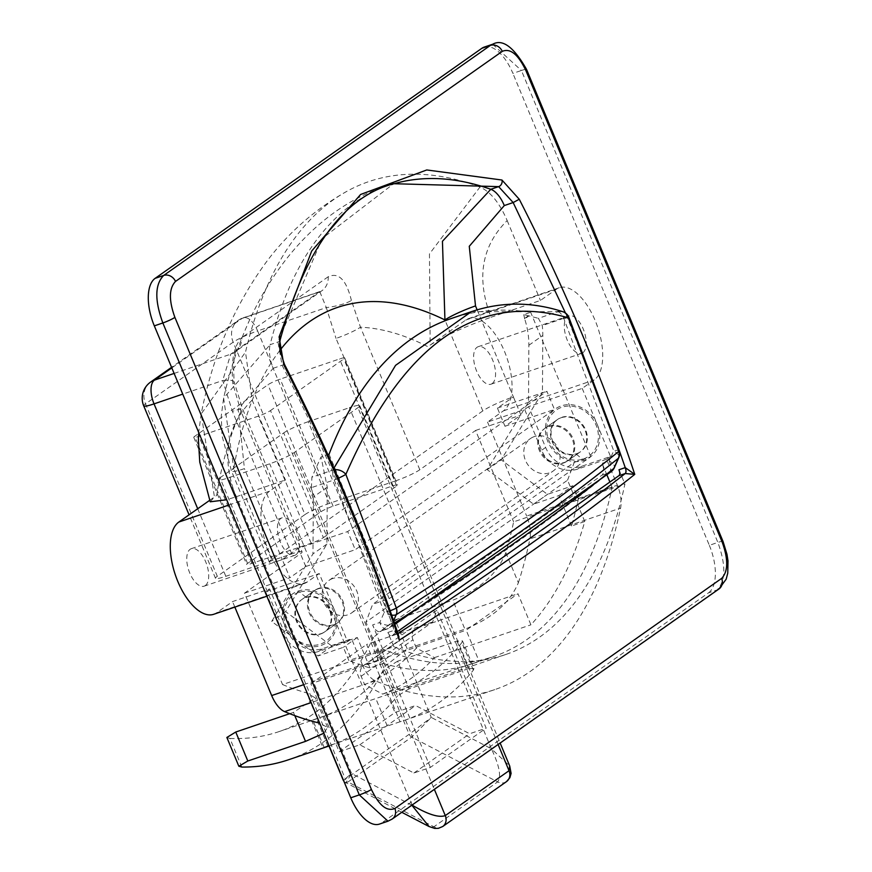 <?xml version="1.0" encoding="UTF-8"?>
<svg xmlns="http://www.w3.org/2000/svg" width="872" height="872" viewBox="0 0 872 872"><rect width="100%" height="100%" fill="white"/><g stroke="black" fill="none" stroke-linecap="round" stroke-linejoin="round"><path stroke-width="0.65" stroke-dasharray="4.36 3.27" d="M442.736 826.503A9.908 8.622 54.9 0 1 433.885 826.798L347.983 781.977L345.661 783.012L351.601 773.54C343.59 779.971 341.53 781.846 345.432 779.176L219.984 477.802A19.805 2.409 -22.6 0 0 218.185 479.807A19.805 2.409 -22.6 0 0 228.508 477.812L269.721 463.795A19.805 2.409 -22.6 0 0 294.169 452.568L357.923 407.693A19.805 2.409 -22.6 0 0 359.722 405.687A19.805 2.409 -22.6 0 0 349.4 407.682L491.394 748.797L509.717 766.008M343.35 780.495L409.186 734.289L431.291 717.438L308.187 421.699L349.4 407.682M412.107 805.15L269.721 463.795M219.984 477.802L283.727 432.915L409.186 734.289A4.949 4.316 -125.1 0 0 411.726 737.091L497.629 781.912L433.885 826.798L429.024 826.514M411.911 805.292L351.601 773.54L228.508 477.812M506.49 781.617A9.908 8.622 -125.1 0 1 497.629 781.912C501.531 776.778 499.449 765.747 491.394 748.797L431.291 717.438L411.726 737.091L347.983 781.977A4.949 4.316 54.9 0 1 345.432 779.176M376.802 661.314L381.271 649.433L437.046 610.16L432.577 622.03L376.802 661.314L310.857 683.735L339.197 751.806L394.972 712.533L415.573 705.524L469.67 733.744L486.162 728.142L437.046 610.16M432.577 622.03L366.632 644.463L394.972 712.533M310.857 683.735L366.632 644.463M308.187 421.699A19.805 2.409 -22.6 0 0 283.727 432.915M339.197 751.806L359.798 744.797L413.895 773.017L430.376 767.414L486.162 728.142M430.376 767.414L381.271 649.433M359.798 744.797L415.573 705.524M413.895 773.017L469.67 733.744M382.677 694.09A562.56 268.14 71.2 0 0 434.474 657.619L416.402 648.125A547.703 261.066 -108.8 0 1 364.605 684.585L382.677 694.09L479.12 661.292L466.171 630.194L517.968 593.723L530.917 624.821A562.56 268.14 71.2 0 0 584.763 521.51L571.574 525.99A562.56 268.14 71.2 0 0 578.354 498.958L612.144 487.47A562.56 268.14 -108.8 0 1 527.2 639.318L526.873 639.547A562.56 268.14 -108.8 0 1 493.585 656.551A562.56 268.14 -108.8 0 1 382.655 649.051L348.865 660.54L343.361 647.318L318.008 655.94L271.683 621.431L312.972 553.894L313.331 497.018L311.402 487.655L311.914 477.202L321.038 456.939L327.828 454.628M434.474 657.619L530.917 624.821M584.763 521.51L567.563 480.178L365.957 622.118L383.168 663.45L369.979 667.941A562.56 268.14 -108.8 0 1 348.865 660.54M383.168 663.45A562.56 268.14 71.2 0 0 472.984 663.559A562.56 268.14 71.2 0 0 479.12 661.292M471.381 311.675L557.949 311.685L538.395 318.335L542.264 325.605A79.232 68.986 -125.1 0 1 542.82 335.437L542.449 392.313L501.171 459.849L547.496 494.359L572.85 485.737L578.354 498.958M571.574 525.99L558.898 495.558L533.555 504.169L487.23 469.67L528.508 402.123L528.868 345.258A79.232 68.986 -125.1 0 0 524.682 318.945L529.021 315.882L538.395 318.335M529.021 315.882L523.756 314.618L530.656 312.263A673.489 321.016 71.2 0 0 451.456 318.454M334.565 469.714A9.908 6.9 -157 0 0 333.126 469.986L311.914 477.202M557.949 311.685A9.908 4.72 -108.8 0 1 563.715 318.302L613.735 450.813A9.908 4.327 -156 0 1 618.804 457.637M619.196 450.65A9.908 1.679 162.6 0 0 613.735 450.813L609.234 460.928A9.908 4.327 -156 0 1 614.302 467.763M338.303 478.227A9.908 1.079 156.1 0 1 334.227 479.883L311.402 487.655M391.626 615.076A9.908 4.327 -156 0 1 384.247 612.395L334.227 479.883A9.908 4.72 -108.8 0 1 333.126 469.986M612.144 487.47L609.888 482.031M606.988 475.066L602.105 463.348A9.908 4.72 -108.8 0 1 601.909 475.229L380.388 631.197A9.908 4.72 -108.8 0 1 379.8 631.502A9.908 4.72 -108.8 0 1 372.627 624.93L379.745 622.51L384.247 612.395A9.908 1.679 162.6 0 0 390.111 610.738M563.399 463.043A19.805 17.244 -125.1 0 0 567.247 461.092A19.805 17.244 -125.1 0 0 571.258 437.068A19.805 17.244 -125.1 0 0 548.292 426.746A19.805 17.244 -125.1 0 0 544.444 428.697A19.805 17.244 -125.1 0 0 540.433 452.721A19.805 17.244 -125.1 0 0 563.399 463.043M382.655 649.051L372.627 624.93M318.803 588.327A19.805 17.244 -125.1 0 0 314.956 590.279A19.805 17.244 -125.1 0 0 310.944 614.302A19.805 17.244 -125.1 0 0 333.911 624.625A19.805 17.244 -125.1 0 0 337.758 622.673A19.805 17.244 -125.1 0 0 341.77 598.65A19.805 17.244 -125.1 0 0 318.803 588.327M393.566 620.668L391.724 624.788A9.908 4.327 -156 0 1 379.745 622.51A9.908 4.72 -108.8 0 0 386.917 629.083A9.908 9.908 0 0 0 389.043 628.058A9.908 8.055 -122.5 0 0 391.724 624.788A2508.679 305.734 -22.6 0 0 394.395 623.088M416.402 648.125L412.936 639.797A9.908 8.622 54.9 0 1 415.475 628.897A9.908 8.622 54.9 0 1 417.405 627.927L517.968 593.723M417.405 627.927L365.608 664.388A9.908 8.622 -125.1 0 0 363.678 665.369A9.908 8.622 -125.1 0 0 361.139 676.269L364.605 684.585M568.021 317.005A9.908 1.079 156.1 0 1 568.784 317.092M365.608 664.388L466.171 630.194M567.563 480.178L574.256 462.356L372.66 604.307L365.957 622.118M574.256 462.356L590.791 456.732L389.195 598.683L372.66 604.307M329.06 454.214L389.195 598.683M590.791 456.732L530.656 312.263M523.756 314.618L524.682 318.945M524.552 318.454L528.41 315.74M298.856 592.393A28.231 24.58 -125.1 0 0 286.136 626.249A28.231 24.58 -125.1 0 0 320.395 644.125A28.231 24.58 -125.1 0 0 333.115 610.269A28.231 24.58 -125.1 0 0 298.856 592.393M583.346 458.977A28.231 24.58 -125.1 0 0 596.077 425.122A28.231 24.58 -125.1 0 0 561.808 407.246A28.231 24.58 -125.1 0 0 549.088 441.101A28.231 24.58 -125.1 0 0 583.346 458.977M369.979 667.941L357.302 637.497L331.96 646.119L285.624 611.61L326.913 544.073L327.273 487.197L321.038 456.939M332.744 578.507A19.805 17.244 -125.1 0 0 328.897 580.458A19.805 17.244 -125.1 0 0 324.885 604.492A19.805 17.244 -125.1 0 0 347.863 614.814A19.805 17.244 -125.1 0 0 351.71 612.853A19.805 17.244 -125.1 0 0 355.722 588.829A19.805 17.244 -125.1 0 0 332.744 578.507M327.273 487.197L313.331 497.018M326.913 544.073L312.972 553.894M285.624 611.61L271.683 621.431M331.96 646.119L318.008 655.94M357.302 637.497L343.361 647.318M534.351 436.567A19.805 17.244 -125.1 0 0 530.503 438.518A19.805 17.244 -125.1 0 0 526.492 462.542A19.805 17.244 -125.1 0 0 549.458 472.864A19.805 17.244 -125.1 0 0 553.306 470.913A19.805 17.244 -125.1 0 0 557.317 446.889A19.805 17.244 -125.1 0 0 534.351 436.567M558.898 495.558L572.85 485.737M533.555 504.169L547.496 494.359M487.23 469.67L501.171 459.849M528.508 402.123L542.449 392.313M320.569 634.02A19.805 17.244 -125.1 0 0 324.417 632.069A19.805 17.244 -125.1 0 0 328.428 608.046A19.805 17.244 -125.1 0 0 305.462 597.723A19.805 17.244 -125.1 0 0 301.603 599.674A19.805 17.244 -125.1 0 0 297.603 623.698A19.805 17.244 -125.1 0 0 320.569 634.02M576.752 453.647A19.805 17.244 -125.1 0 0 580.599 451.696A19.805 17.244 -125.1 0 0 584.611 427.672A19.805 17.244 -125.1 0 0 561.633 417.35A19.805 17.244 -125.1 0 0 557.786 419.301A19.805 17.244 -125.1 0 0 553.775 443.325A19.805 17.244 -125.1 0 0 576.752 453.647M582.202 388.4L610.531 456.47L581.678 466.28A29.713 25.866 54.9 0 1 545.621 447.467L528.617 406.625L582.202 388.4L594.148 379.985A49.519 23.609 71.2 0 0 596.448 323.763A49.519 23.609 71.2 0 0 559.312 287.727A49.519 23.609 71.2 0 0 556.369 289.232L540.433 300.448L491.012 317.255C476.09 278.375 481.486 246.144 507.177 220.562C499.547 202.871 490.478 191.698 479.96 187.055L429.46 253.926L430.147 345.105C444.775 335.785 465.059 326.499 491.012 317.255M528.617 406.625L524.639 409.426L487.535 422.048L503.471 410.821A49.519 23.609 71.2 0 0 505.771 354.61A49.519 23.609 71.2 0 0 468.646 318.563A49.519 23.609 71.2 0 0 465.703 320.068L427.869 346.696A467.032 222.611 -108.8 0 0 360.474 327.196L351.405 300.459A19.805 4.251 167.7 0 1 326.302 307.587L319.828 291.771L242.111 318.4L171.817 367.897M288.643 759.719A594.257 283.247 71.2 0 0 385.25 666.066L407.18 648.79L464.885 629.17C491.928 618.499 509.76 603.021 518.371 582.747L505.836 552.63A564.544 269.088 71.2 0 0 513.63 521.859L624.919 484.015A564.544 269.088 -108.8 0 1 505.771 654.501A564.544 269.088 -108.8 0 1 393.839 646.719L282.55 684.564L244.509 593.167L300.284 553.894A19.805 2.409 -22.6 0 0 302.083 551.889L242.754 409.35L234.11 381.925A19.805 4.251 -12.3 0 1 232.879 383.92L240.955 411.355A19.805 2.409 -22.6 0 0 242.754 409.35A19.805 2.409 -22.6 0 0 232.432 411.355L222.72 380.519L182.739 394.122M232.879 383.92C230.818 361.237 233.816 345.77 241.882 337.529A19.805 18.029 51.8 0 1 235.407 351.59L237.02 349.988C234.099 351.852 233.129 362.49 234.11 381.925A19.805 4.251 -12.3 0 0 222.72 380.519L230.709 354.185L318.356 292.469A19.805 16.328 57.1 0 0 321.561 290.954L243.288 317.8A19.805 9.439 71.2 0 0 242.111 318.4A19.805 17.244 -125.1 0 0 238.263 320.351A19.805 17.244 -125.1 0 0 233.173 342.162L304.949 514.589L217.302 576.305L145.526 403.878L233.173 342.162A19.805 2.409 -22.6 0 1 257.632 330.946A19.805 9.439 71.2 0 0 243.288 317.8A19.805 19.805 0 0 0 238.263 320.351L171.577 367.308M174.117 373.423L230.709 354.185A19.805 18.029 51.8 0 0 235.407 351.59L321.561 290.954A19.805 16.328 57.1 0 0 328.21 276.74C338.641 271.999 346.369 279.901 351.405 300.459M484.2 47.11A39.622 18.879 -108.8 0 1 512.9 73.39L521.423 70.49L717.874 542.428L709.339 545.327L512.9 73.39M723.052 541.49A9.908 1.243 -22.2 0 0 717.874 542.428C726.06 565.132 725.777 580.97 717.046 589.952L390.34 819.974L381.816 822.874L708.511 592.851L717.046 589.952A9.908 8.666 -125.4 0 0 719.008 588.949M381.816 822.874A39.622 18.879 -108.8 0 1 379.462 824.084M289.689 713.688L293.461 712.402L315.293 697.894L306.628 692.891L319.163 723.008L327.589 727.412L323.883 733.199M505.836 552.63C497.716 573.46 480.047 589.319 452.819 600.198L464.885 629.17M241.817 767.055L229.914 738.442L226.862 737.461M323.392 537.621L396.706 485.998A9.908 1.21 -22.6 0 0 397.599 484.996A9.908 1.21 -22.6 0 0 392.444 485.998L333.093 506.185A9.908 1.21 -22.6 0 0 320.863 511.799L247.561 563.41A9.908 1.21 -22.6 0 0 246.656 564.413A9.908 1.21 -22.6 0 0 251.812 563.41L311.162 543.223A9.908 1.21 -22.6 0 0 323.392 537.621L270.505 410.559A9.908 1.21 157.4 0 1 258.276 416.173L198.925 436.36A9.908 1.21 157.4 0 1 193.769 437.352A9.908 1.21 157.4 0 1 194.663 436.349L267.976 384.737A9.908 1.21 157.4 0 1 280.206 379.124L339.557 358.948A9.908 1.21 157.4 0 1 344.713 357.945A9.908 1.21 157.4 0 1 343.808 358.948L270.505 410.559M280.13 339.949A4.949 3.466 -165.2 0 1 277.961 342.009L270.124 344.669A574.452 273.808 -108.8 0 1 388.029 185.627L393.675 183.709L322.182 238.525L277.961 342.009L282.081 365.259C326.106 451.293 363.45 539.659 394.122 630.347A4.949 2.409 71.3 0 0 397.763 633.606M284.501 364.42L273.219 368.267A24.765 11.805 71.2 0 1 270.124 344.669L223.635 398.079L233.783 468.635A24.765 3.019 -22.6 0 0 231.527 471.142A24.765 3.019 -22.6 0 0 244.422 468.635L238.165 409.099L273.219 368.267M393.839 646.719L387.898 632.462A4.949 2.365 71.2 0 0 391.484 635.743A4.949 2.365 71.2 0 0 391.779 635.59L397.338 631.677M398.242 634.358L397.796 633.595A4.949 2.409 71.3 0 0 397.948 633.541M398.242 634.347L394.166 630.325L387.898 632.462M244.509 593.167L289.842 577.744L282.288 559.595L298.224 548.368L347.688 531.549L546.886 391.288L554.45 409.437L355.242 549.698L347.688 531.549M318.008 588.883A19.805 17.244 54.9 0 1 340.974 599.206A19.805 17.244 54.9 0 1 336.963 623.229A19.805 17.244 54.9 0 1 333.115 625.191A19.805 17.244 54.9 0 1 310.149 614.869A19.805 17.244 54.9 0 1 314.16 590.845A19.805 17.244 54.9 0 1 318.008 588.883M709.339 545.327A39.622 18.879 -108.8 0 1 708.511 592.851M507.177 220.562L540.433 300.448M479.96 187.055A594.257 283.247 71.2 0 0 346.98 191.262A594.257 283.247 71.2 0 0 245.512 352.135L252.193 400.095C226.513 425.525 221.117 457.756 236.029 496.789L226.698 499.754M228.9 505.019L269.513 491.209L285.449 479.982L252.193 400.095M269.513 491.209A49.519 23.609 71.2 0 0 267.214 547.42A49.519 23.609 71.2 0 0 304.35 583.466A49.519 23.609 71.2 0 0 307.293 581.962L319.239 573.547L347.579 641.618L351.558 638.805L322.705 648.615A29.713 25.866 54.9 0 1 286.648 629.802L269.644 588.96L232.552 601.582L216.616 612.798L307.293 581.962M303.685 684.683L362.349 664.726L351.558 638.805M362.349 664.726A24.765 11.805 71.2 0 0 375.309 680.781A594.257 283.247 71.2 0 0 494.729 689.632A594.257 283.247 71.2 0 0 620.592 508.082A24.765 11.805 71.2 0 0 617.332 485.192L526.666 516.028A24.765 11.805 -108.8 0 1 529.914 538.918L620.592 508.082M610.531 456.47L606.552 459.272L617.332 485.192M210.217 501.792L214.447 496.986L201.192 413.917L245.512 352.135M234.851 607.108L232.552 601.582M282.55 684.564A564.544 269.088 71.2 0 0 306.628 692.891M213.673 614.302A49.519 23.609 71.2 0 0 216.616 612.798M209.651 500.343L216.659 495.416A467.032 222.611 -108.8 0 1 240.955 411.355L300.284 553.894M205.28 585.57A19.805 9.439 71.2 0 0 206.206 563.083A19.805 9.439 71.2 0 0 191.35 548.673A19.805 9.439 71.2 0 0 190.172 549.273A19.805 9.439 71.2 0 0 189.257 571.76A19.805 9.439 71.2 0 0 204.103 586.18A19.805 9.439 71.2 0 0 205.28 585.57M419.814 469.736L360.474 327.196A19.805 2.409 157.4 0 1 336.025 338.412L395.354 480.952A19.805 2.409 -22.6 0 0 419.814 469.736L475.589 430.463L513.63 521.859M487.535 422.048L526.666 516.028M518.371 582.747A594.257 283.247 71.2 0 0 529.914 538.918M492.146 383.593A19.805 9.439 71.2 0 0 493.062 361.106A19.805 9.439 71.2 0 0 478.205 346.685A19.805 9.439 71.2 0 0 477.028 347.296A19.805 9.439 71.2 0 0 476.112 369.783A19.805 9.439 71.2 0 0 490.969 384.203A19.805 9.439 71.2 0 0 492.146 383.593M606.552 459.272L577.7 469.082A29.713 25.866 54.9 0 1 541.632 450.268L524.639 409.426M477.137 309.843L513.368 396.891L497.432 408.107L504.986 426.266L520.922 415.039L513.368 396.891A24.765 3.019 -22.6 0 0 482.805 410.908L445.254 320.711M229.914 738.442A564.544 269.088 71.2 0 0 279.084 731.586A564.544 269.088 71.2 0 0 373.336 637.454L385.25 666.066M407.18 648.79L395.125 619.818L373.336 637.454M395.125 619.818L452.819 600.198M468.471 668.661L409.121 688.847L397.621 661.194L456.972 641.007L462.476 640.844L473.965 668.453L468.471 668.661L456.972 641.007M397.621 661.194L386.045 668.366A564.544 269.088 71.2 0 1 318.651 718.136L279.084 731.586M324.133 747.391L312.732 719.989A564.544 269.088 71.2 0 0 318.651 718.136M312.732 719.989L388.574 694.199A564.544 269.088 -108.8 0 0 394.482 692.346A564.544 269.088 -108.8 0 0 461.877 642.577L462.476 640.844M395.354 480.952L329.409 503.373L257.632 330.946L326.302 307.587L336.025 338.412M597.309 424.708A29.713 25.866 -125.1 0 0 561.252 405.883A29.713 25.866 -125.1 0 0 547.845 441.526A29.713 25.866 -125.1 0 0 583.913 460.34A29.713 25.866 -125.1 0 0 597.309 424.708M398.003 633.475A4.949 2.365 -108.8 0 1 397.708 633.628A4.949 2.365 -108.8 0 1 394.122 630.347M279.912 350.381A475.404 226.6 71.2 0 0 233.783 468.635L271.639 559.584L482.805 410.908M271.639 559.584A24.765 3.019 -22.6 0 0 269.394 562.091A24.765 3.019 -22.6 0 0 282.288 559.595L244.422 468.635M497.432 408.107L546.886 391.288M504.986 426.266L554.45 409.437M298.224 548.368L305.778 566.528L289.842 577.744M305.778 566.528L355.242 549.698M618.978 469.757L624.919 484.015M617.976 446.758L565.634 313.342M475.589 430.463L520.922 415.039M564.195 462.487A19.805 17.244 -125.1 0 0 568.043 460.525A19.805 17.244 -125.1 0 0 572.054 436.501A19.805 17.244 -125.1 0 0 549.088 426.179A19.805 17.244 -125.1 0 0 545.24 428.141A19.805 17.244 -125.1 0 0 541.229 452.165A19.805 17.244 -125.1 0 0 564.195 462.487M347.579 641.618L318.727 651.428A29.713 25.866 54.9 0 1 282.659 632.603L265.666 591.772L269.644 588.96M265.666 591.772L319.239 573.547M236.029 496.789L285.449 479.982M302.083 551.889A19.805 2.409 -22.6 0 0 291.771 553.884L225.826 576.316A19.805 2.409 157.4 0 1 215.504 578.31A19.805 2.409 157.4 0 1 217.302 576.305M328.21 276.74L241.882 337.529M304.949 514.589A19.805 2.409 157.4 0 1 329.409 503.373M473.965 668.453L473.354 670.154A594.257 283.247 -108.8 0 1 404.052 720.468A594.257 283.247 -108.8 0 1 400.041 721.765L388.574 694.199M409.121 688.847L397.512 695.943L386.045 668.366M328.984 745.996A594.257 283.247 71.2 0 0 397.512 695.943M400.041 721.765L329.06 745.658M334.358 609.844A29.713 25.866 54.9 0 1 320.961 645.487A29.713 25.866 54.9 0 1 284.893 626.674A29.713 25.866 54.9 0 1 298.289 591.031A29.713 25.866 54.9 0 1 334.358 609.844M582.812 352.757A19.805 9.439 71.2 0 0 583.739 330.27A19.805 9.439 71.2 0 0 568.882 315.849A19.805 9.439 71.2 0 0 567.705 316.46A19.805 9.439 71.2 0 0 566.789 338.946A19.805 9.439 71.2 0 0 581.635 353.356A19.805 9.439 71.2 0 0 582.812 352.757M295.957 554.734A19.805 9.439 71.2 0 0 296.872 532.247A19.805 9.439 71.2 0 0 282.027 517.826A19.805 9.439 71.2 0 0 280.849 518.437A19.805 9.439 71.2 0 0 279.923 540.923A19.805 9.439 71.2 0 0 294.78 555.333A19.805 9.439 71.2 0 0 295.957 554.734M561.045 417.764A19.805 17.244 54.9 0 1 584.011 428.087A19.805 17.244 54.9 0 1 580 452.11A19.805 17.244 54.9 0 1 576.152 454.072A19.805 17.244 54.9 0 1 553.186 443.75A19.805 17.244 54.9 0 1 557.197 419.726A19.805 17.244 54.9 0 1 561.045 417.764M321.168 633.606A19.805 17.244 -125.1 0 0 325.016 631.655A19.805 17.244 -125.1 0 0 329.027 607.621A19.805 17.244 -125.1 0 0 306.05 597.298A19.805 17.244 -125.1 0 0 302.203 599.26A19.805 17.244 -125.1 0 0 298.191 623.284A19.805 17.244 -125.1 0 0 321.168 633.606M498.272 744.862L357.923 407.693M294.169 452.568L434.441 789.552M601.909 475.229L609.027 472.809A9.908 4.72 71.2 0 0 609.234 460.928L602.105 463.348M563.715 318.302L542.264 325.605M361.139 676.269L412.936 639.797M528.868 345.258L542.82 335.437M611.49 471.425A9.908 9.091 -129.1 0 1 609.027 472.809A2502.051 304.928 157.4 0 1 387.506 628.777L380.388 631.197M394.842 624.374L389.043 628.058A9.908 8.055 -122.5 0 1 387.506 628.777A9.908 4.72 -108.8 0 1 386.917 629.083L379.8 631.502M503.471 410.821L594.148 379.985M465.703 320.068L556.369 289.232M492.636 44.243L521.423 70.49A9.908 1.166 -23 0 1 526.557 69.422M387.898 821.217L390.34 819.974A9.908 8.578 -124.9 0 0 392.237 819.026M294.801 715.629L293.461 712.402M311.162 543.223L258.276 416.173M251.812 563.41L198.925 436.36M247.561 563.41L194.663 436.349M320.863 511.799L267.976 384.737M333.093 506.185L280.206 379.124M392.444 485.998L339.557 358.948M396.706 485.998L343.808 358.948M391.779 635.59L397.948 633.497M269.394 562.091L231.527 471.142L222.055 435.88L221.27 415.791L223.635 398.09C249.654 281.928 315.173 207.852 388.029 185.627A574.452 273.808 -108.8 0 1 390.841 184.701M545.621 447.467L541.632 450.268M581.678 466.28L577.7 469.082M291.771 553.884L232.432 411.355M150.605 382.067A19.805 17.244 -125.1 0 0 145.526 403.878A19.805 2.409 -22.6 0 0 143.727 405.883M197.704 508.758L225.826 576.316M375.309 680.781L311.141 702.603M387.201 725.886L375.69 698.243M327.85 746.072L316.34 718.419M318.727 651.428L322.705 648.615M282.659 632.603L286.648 629.802M473.354 670.154L461.877 642.577M576.152 454.072L583.913 460.34M306.05 597.298L298.289 591.031M401.829 812.323L344.069 781.715M218.185 479.807L328.875 745.724M359.722 405.687L500.31 743.434M472.984 663.559L493.585 656.551M415.475 628.897L363.678 665.369M351.71 612.853L553.306 470.913M328.897 580.458L530.503 438.518M324.417 632.069L337.758 622.673M301.603 599.674L314.956 590.279M567.247 461.092L580.599 451.696M544.444 428.697L557.786 419.301M559.312 287.727L468.646 318.563M327.589 727.412L315.293 697.894M193.769 437.352L246.656 564.413M344.713 357.945L397.599 484.996M346.98 191.262C315.217 209.149 288.436 232.573 266.669 261.546C234.339 305.494 212.506 356.288 201.192 413.928L198.696 432.458M505.771 654.501L394.482 692.346M397.796 633.595L391.484 635.743M304.35 583.466L266.854 596.219M215.504 578.31L189.082 514.84M494.729 689.632L404.052 720.468M311.522 720.261L323.022 747.871M568.882 315.849L478.205 346.685M581.635 353.356L490.969 384.203M282.027 517.826L191.35 548.673M294.78 555.333L204.103 586.18M580 452.11L568.043 460.525M557.197 419.726L545.24 428.141M314.16 590.845L302.203 599.26M336.963 623.229L325.016 631.655"/><path stroke-width="1.31" d="M343.481 780.298L344.069 781.715M434.441 789.552L445.287 815.593C438.856 817.947 427.662 814.383 411.715 804.9M429.024 826.514L411.911 805.292M500.31 743.434L509.717 766.019L509.03 770.706L498.272 744.862M333.889 468.188L395.572 365.346L471.381 311.675L451.456 318.454A673.489 321.016 71.2 0 0 329.06 454.214L327.828 454.628M618.804 457.637L614.302 467.763A9.908 4.327 -156 0 1 613.834 468.406L618.335 458.291A9.908 4.327 -156 0 0 618.804 457.637A9.908 9.908 0 0 0 619.196 450.65L568.784 317.092A9.908 1.079 156.1 0 1 568.261 317.779C477.169 291.662 403.049 343.851 345.868 474.368L396.335 608.035A2521.017 307.238 -22.6 0 0 618.717 451.456L568.261 317.779A9.908 8.731 -71.8 0 0 562.822 311.696L562.822 311.696A9.908 8.731 -71.8 0 0 557.949 311.685M338.303 478.227A9.908 1.079 156.1 0 0 345.868 474.368A9.908 6.9 -157 0 0 334.565 469.714M609.888 482.031L606.988 475.066M619.196 450.65A9.908 1.679 162.6 0 1 618.717 451.456A9.908 9.091 -129.1 0 1 618.335 458.291A2517.791 306.846 157.4 0 1 396.226 614.673L393.566 620.668M390.111 610.738A9.908 1.679 162.6 0 0 396.335 608.035A9.908 8.055 -122.5 0 1 396.226 614.673A9.908 4.327 -156 0 1 391.626 615.076M563.715 318.302A9.908 1.079 156.1 0 1 568.021 317.005M721.667 578.365C728.164 571.487 728.371 559.497 722.288 542.406L525.783 70.327C518.055 54.304 510.229 47.982 502.294 51.35L175.523 281.427C168.939 288.327 168.732 300.317 174.901 317.386L371.407 789.465C379.037 805.51 386.874 811.843 394.907 808.442L721.667 578.365A9.908 8.666 -125.4 0 1 719.008 588.949L392.237 819.026L387.975 821.184L359.297 794.893L162.846 322.967C154.562 300.295 154.835 284.457 163.674 275.443L490.38 45.409L481.845 48.309A39.622 18.879 -108.8 0 1 484.2 47.11L492.636 44.243M387.898 821.217L379.462 824.084A39.622 18.879 -108.8 0 1 350.762 797.793L359.297 794.893A9.908 1.243 -22.2 0 0 371.407 789.465M174.901 317.386A9.908 1.166 -23 0 1 162.846 322.967L154.322 325.866A39.622 18.879 -108.8 0 1 155.151 278.342L163.674 275.443A9.908 8.578 -124.9 0 1 175.523 281.427M323.883 733.199L305.516 741.374L294.801 715.629M238.841 766.237L226.862 737.461L235.756 732.022L247.812 761.005L238.852 766.237L241.817 767.055A594.257 283.247 71.2 0 0 288.643 759.719L328.21 746.269A594.257 283.247 71.2 0 0 328.984 745.996M565.634 313.342L513.161 202.555L504.299 205.563L469.267 246.296L475.513 305.93A24.765 3.019 -22.6 0 0 444.938 319.959L442.442 241.282L490.805 189.289L498.631 186.63L393.675 183.709C343.23 197.061 305.385 249.141 280.13 339.949L280.13 339.949A4.949 3.466 -165.2 0 0 279.105 336.93L311.685 251.027L360.594 194.478L426.768 169.953L501.956 180.024L519.254 199.252C564.958 288.425 603.457 380.127 634.762 474.368L625.191 473.55A4.949 2.311 71.1 0 0 625.246 467.621L634.762 474.368C571.629 524.726 493.149 579.978 399.332 640.124L398.242 634.347C367.232 541.981 329.322 452.012 284.501 364.42L280.032 351.067L279.509 345.072L280.13 339.949M397.948 633.541A4.949 2.409 71.3 0 0 398.101 633.443L399.332 640.124C367.908 546.046 329.42 454.345 283.858 364.997L284.501 364.42M283.858 364.997L279.105 336.93M501.956 180.024A4.949 4.109 -69.9 0 1 498.631 186.63L513.161 202.555L519.254 199.252M397.948 633.497L398.101 633.443C488.026 575.313 563.715 522.012 625.191 473.55L618.88 475.698A4.949 2.365 71.2 0 0 618.978 469.757L625.202 467.643A4.949 2.365 -108.8 0 1 625.093 473.583M397.338 631.677L618.88 475.698M617.976 446.758L625.246 467.621M154.322 325.866L350.762 797.793M481.845 48.309L155.151 278.342M226.698 499.754L210.217 501.792L199.764 462.127L198.402 439.75L198.696 432.458M311.141 702.603L284.632 711.628A24.765 11.805 -108.8 0 1 271.672 695.562L234.851 607.108M284.632 711.628A594.257 283.247 71.2 0 0 319.163 723.008M209.651 500.343L178.836 522.045A49.519 23.609 71.2 0 0 176.547 578.267A49.519 23.609 71.2 0 0 213.673 614.302L266.854 596.219M235.756 732.022L289.689 713.688M247.812 761.005L305.516 741.374M329.06 745.658L324.21 747.555A594.257 283.247 71.2 0 0 328.21 746.269M442.747 826.493L506.49 781.617A9.908 8.622 -125.1 0 0 506.49 781.606A9.908 8.622 -125.1 0 0 509.03 770.706L445.287 815.593A9.908 8.622 54.9 0 1 442.747 826.493A9.908 8.622 54.9 0 1 442.736 826.503L438.376 828.324L434.648 828.4L428.97 826.482L401.829 812.323M394.395 623.088A2508.679 305.734 -22.6 0 0 613.834 468.406A9.908 9.091 -129.1 0 1 611.49 471.425L394.842 624.374M502.294 51.35A9.908 8.666 -125.4 0 0 490.38 45.409L492.713 44.221C502.599 38.673 513.88 47.077 526.557 69.422A9.908 1.166 -23 0 1 525.783 70.327M722.288 542.406A9.908 1.243 -22.2 0 0 723.052 541.49L526.557 69.422M392.237 819.026A9.908 8.578 -124.9 0 0 394.907 808.442M504.299 205.563A24.765 11.805 71.2 0 0 490.805 189.289A574.452 273.808 -108.8 0 0 390.841 184.701M271.672 695.562L303.685 684.683M445.254 320.711L444.938 319.959A475.404 226.6 71.2 0 0 279.912 350.381M475.513 305.93L477.137 309.843M171.817 367.897L154.453 380.116L174.117 373.423M189.082 514.84L143.727 405.883A19.805 19.805 0 0 1 150.605 382.067A19.805 17.244 -125.1 0 1 154.453 380.116A19.805 9.439 71.2 0 0 154.039 403.878L197.704 508.758M182.739 394.122L154.039 403.878A19.805 2.409 -22.6 0 1 143.727 405.883M178.836 522.045L228.9 505.019M328.875 745.724L343.35 780.495M506.49 781.606L509.902 777.671L511.101 773.399L509.728 766.052M568.806 317.125A9.908 9.908 0 0 0 562.822 311.696C531.789 301.625 501.313 301.614 471.381 311.675M611.49 471.425A9.908 9.908 0 0 0 614.302 467.763M150.605 382.067L171.577 367.308M719.008 588.949L726.18 579.172L727.76 573.111L727.989 560.794L726.965 554.254L723.052 541.49"/></g></svg>
